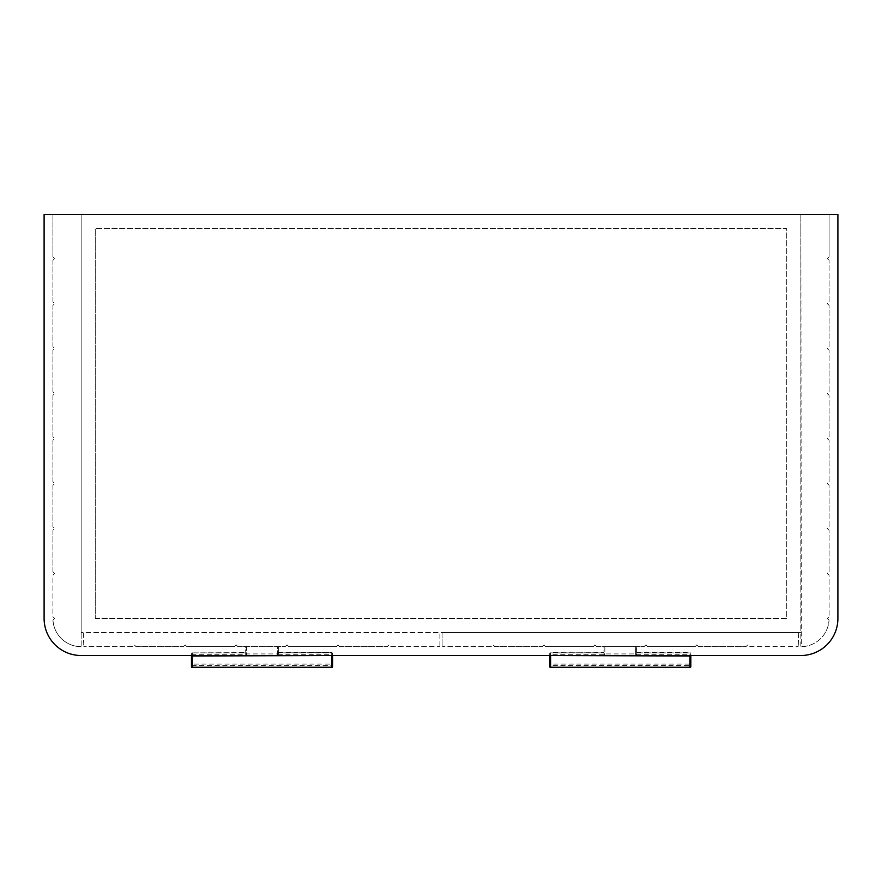 <?xml version="1.0" encoding="UTF-8"?>
<svg xmlns="http://www.w3.org/2000/svg" width="882" height="882" viewBox="0 0 882 882"><rect width="100%" height="100%" fill="white"/><g stroke="black" fill="none" stroke-linecap="round" stroke-linejoin="round"><path stroke-width="0.66" stroke-dasharray="4.41 3.31" d="M52.92 256.849L52.92 214.513L81.144 214.513L52.92 214.513L52.92 256.849L54.684 258.613L52.92 256.849M52.92 301.831L52.92 260.377L54.684 258.613L52.92 260.377L52.92 301.831L54.684 303.595L52.92 301.831M52.92 346.813L52.92 305.359L54.684 303.595L52.92 305.359L52.92 346.813L54.684 348.577L52.92 346.813M52.92 391.795L52.92 350.341L54.684 348.577L52.92 350.341L52.92 391.795L54.684 393.559L52.92 391.795M52.92 436.777L52.92 395.323L54.684 393.559L52.92 395.323L52.92 436.777L54.684 438.541L52.92 436.777M52.92 481.759L52.92 440.305L54.684 438.541L52.92 440.305L52.92 481.759L54.684 483.523L52.92 481.759M52.92 526.741L52.92 485.287L54.684 483.523L52.92 485.287L52.92 526.741L54.684 528.505L52.92 526.741M52.92 571.723L52.92 530.269L54.684 528.505L52.92 530.269L52.92 571.723L54.684 573.487L52.92 571.723M81.144 646.241L81.144 214.513L829.08 214.513L81.144 214.513L81.144 646.241M52.975 620.178A28.224 28.224 0 0 0 80.692 646.682A28.224 28.224 0 0 1 52.975 620.178L54.684 618.469L52.92 616.705L52.92 575.251L54.684 573.487L52.92 575.251L52.92 616.705L54.684 618.469L52.975 620.178M829.08 571.723L829.08 530.269L829.08 571.723L827.316 573.487L829.08 575.251L829.08 616.705L829.08 575.251L827.316 573.487L829.08 571.723M829.08 526.741L829.08 485.287L829.08 526.741L827.316 528.505L829.08 530.269L827.316 528.505L829.08 526.741M829.08 481.759L829.08 440.305L829.08 481.759L827.316 483.523L829.08 485.287L827.316 483.523L829.08 481.759M829.08 436.777L829.08 395.323L829.08 436.777L827.316 438.541L829.08 440.305L827.316 438.541L829.08 436.777M829.08 391.795L829.08 350.341L829.08 391.795L827.316 393.559L829.08 395.323L827.316 393.559L829.08 391.795M829.08 346.813L829.08 305.359L829.08 346.813L827.316 348.577L829.08 350.341L827.316 348.577L829.08 346.813M829.08 301.831L829.08 260.377L829.08 301.831L827.316 303.595L829.08 305.359L827.316 303.595L829.08 301.831M829.08 256.849L829.08 214.513L829.08 256.849L827.316 258.613L829.08 260.377L827.316 258.613L829.08 256.849M800.856 646.241L800.856 214.513L801.308 646.682A28.224 28.224 0 0 0 829.025 620.178A28.224 28.224 0 0 1 801.308 646.682L800.856 646.241M827.316 618.469L829.025 620.178L827.316 618.469L829.08 616.705L827.316 618.469M44.1 214.513L44.1 618.469A37.044 37.044 0 0 0 81.144 655.513L800.856 655.513A37.044 37.044 0 0 0 837.9 618.469L837.9 214.513L44.1 214.513M81.144 632.581L81.144 214.513L81.144 632.581L800.856 632.581L800.856 214.513L800.856 632.581L81.144 632.581M95.256 618.469L786.744 618.469L786.744 228.625L95.256 228.625L786.744 228.625L786.744 618.469L95.256 618.469L95.256 228.625L95.256 618.469M339.791 646.693L387.198 646.693L339.791 646.693L338.027 644.929L336.262 646.693L288.855 646.693L336.262 646.693L338.027 644.929L339.791 646.693M237.92 646.693L285.327 646.693L237.92 646.693L236.155 644.929L234.392 646.693L186.984 646.693L234.392 646.693L236.155 644.929L237.92 646.693M136.049 646.693L183.456 646.693L136.049 646.693L134.285 644.929L132.52 646.693L83.79 646.693L132.52 646.693L134.285 644.929L136.049 646.693M439.898 646.252L439.898 632.581L83.349 632.581L83.79 646.693L83.349 632.581L439.898 632.581L439.898 646.252M390.726 646.693L439.457 646.693L390.726 646.693L388.962 644.929L387.198 646.693L388.962 644.929L390.726 646.693M288.855 646.693L287.091 644.929L285.327 646.693L287.091 644.929L288.855 646.693M186.984 646.693L185.22 644.929L183.456 646.693L185.22 644.929L186.984 646.693M698.544 646.693L745.952 646.693L698.544 646.693L696.78 644.929L695.016 646.693L647.609 646.693L695.016 646.693L696.78 644.929L698.544 646.693M596.673 646.693L644.081 646.693L596.673 646.693L594.909 644.929L593.145 646.693L545.738 646.693L593.145 646.693L594.909 644.929L596.673 646.693M494.802 646.693L542.21 646.693L494.802 646.693L493.038 644.929L491.274 646.693L442.543 646.693L491.274 646.693L493.038 644.929L494.802 646.693M798.651 632.581L798.21 646.693L798.651 632.581L442.103 632.581L442.103 646.252L442.103 632.581L798.651 632.581M543.973 644.929L542.21 646.693L543.973 644.929L545.738 646.693L543.973 644.929M645.844 644.929L644.081 646.693L645.844 644.929L647.609 646.693L645.844 644.929M747.716 644.929L745.952 646.693L747.716 644.929L749.48 646.693L798.21 646.693L749.48 646.693L747.716 644.929M549.718 655.513L549.718 653.507A0.882 0.628 180 0 1 550.6 652.889L603.961 652.625M549.718 653.507A0.882 0.628 0 0 1 550.6 652.889L550.6 664.113L689.956 664.113L689.956 665.359L550.6 665.359L550.6 664.113A0.882 0.628 0 0 0 549.718 664.741L549.718 666.605A0.882 0.628 0 0 0 550.6 667.233L550.6 665.359A0.882 0.628 0 0 1 549.718 664.741L549.718 653.507A0.882 0.882 0 0 1 550.6 652.625L603.961 652.889L604.843 653.926L604.843 646.693L636.595 646.693L636.595 654.135L636.595 646.693L635.713 646.693L635.713 653.926L604.843 653.926M636.595 652.625L689.956 652.625A0.882 0.882 0 0 1 690.838 653.507L690.838 655.513A0.882 0.628 180 0 0 689.956 654.764L689.956 652.889A0.882 0.628 180 0 1 690.838 653.507L690.838 666.605A0.882 0.628 0 0 1 689.956 667.233L689.956 665.359A0.882 0.628 180 0 0 689.956 664.113L689.956 652.889A0.882 0.628 0 0 1 690.838 653.507M636.595 654.135L635.713 655.381L635.713 646.693L603.961 646.693L603.961 653.044M603.961 654.135L603.961 646.693L604.843 646.693L604.843 655.381L603.961 652.889L550.6 652.889L550.6 654.764L604.214 654.764M635.713 653.926L636.595 653.044M550.6 655.513L550.6 654.764A0.882 0.628 0 0 0 549.74 655.513M191.46 653.507L191.46 666.605A0.882 0.628 0 0 0 192.342 667.233L192.342 652.625A0.882 0.882 0 0 0 191.46 653.507A0.882 0.628 0 0 1 192.342 652.889L192.342 654.764A0.882 0.628 0 0 0 191.471 655.513L191.46 653.507A0.882 0.628 180 0 1 192.342 652.889L245.703 652.625M278.337 652.625L331.698 652.625A0.882 0.882 0 0 1 332.58 653.507L332.58 655.513L332.58 653.507A0.882 0.628 180 0 0 331.698 652.889A0.882 0.628 0 0 1 332.58 653.507M278.337 654.135L278.337 646.693L278.337 654.135L277.455 655.381L277.455 646.693L278.337 646.693L277.455 646.693L277.455 653.926L246.585 653.926L246.585 646.693L277.455 646.693L245.703 646.693L245.703 653.044L246.585 653.926M245.703 654.135L245.703 646.693L246.585 646.693L246.585 655.381L245.703 653.044M277.455 653.926L278.337 653.044M332.558 655.513A0.882 0.628 180 0 0 331.698 654.764L331.698 652.889L278.337 652.889L331.698 652.625L331.698 664.113L192.342 664.113A0.882 0.628 0 0 0 192.342 665.359L331.698 665.359L331.698 667.233A0.882 0.628 0 0 0 332.58 666.605L332.58 664.741A0.882 0.628 180 0 0 331.698 664.113L331.698 665.359A0.882 0.628 180 0 0 332.58 664.741M636.595 652.889L689.956 652.889L636.595 652.889M636.33 654.764L689.956 654.764L689.956 655.513M550.6 667.233L689.956 667.233M604.843 655.381L635.713 655.381M192.342 652.889L245.703 652.889L192.342 652.889M278.073 654.764L331.698 654.764L331.698 655.513M192.342 667.233L331.698 667.233M246.585 655.381L277.455 655.381M192.342 655.513L192.342 654.764L245.957 654.764"/><path stroke-width="1.32" d="M44.1 214.513L44.1 618.469A37.044 37.044 0 0 0 81.144 655.513L800.856 655.513A37.044 37.044 0 0 0 837.9 618.469L837.9 214.513L44.1 214.513M549.74 655.513A0.882 0.628 0 0 0 550.6 656.01L550.6 667.233A0.882 0.628 180 0 1 549.718 666.605L549.718 655.513M550.6 655.513L689.956 656.01A0.882 0.628 180 0 0 690.815 655.513L690.838 666.605A0.882 0.628 180 0 1 689.956 667.233L689.956 655.513M192.342 655.513L192.342 667.233A0.882 0.628 180 0 1 191.46 666.605L191.46 655.513A0.882 0.628 0 0 0 192.342 656.01L331.698 655.513M332.58 655.513L332.58 666.605A0.882 0.628 180 0 1 331.698 667.233L331.698 656.01A0.882 0.628 180 0 0 332.558 655.513L332.58 664.741M550.6 667.233L689.956 667.233M192.342 667.233L331.698 667.233M549.718 666.605A0.882 0.882 0 0 0 550.6 667.487L689.956 667.487A0.882 0.882 0 0 0 690.838 666.605M191.46 666.605A0.882 0.882 0 0 0 192.342 667.487L331.698 667.487A0.882 0.882 0 0 0 332.58 666.605"/></g></svg>
